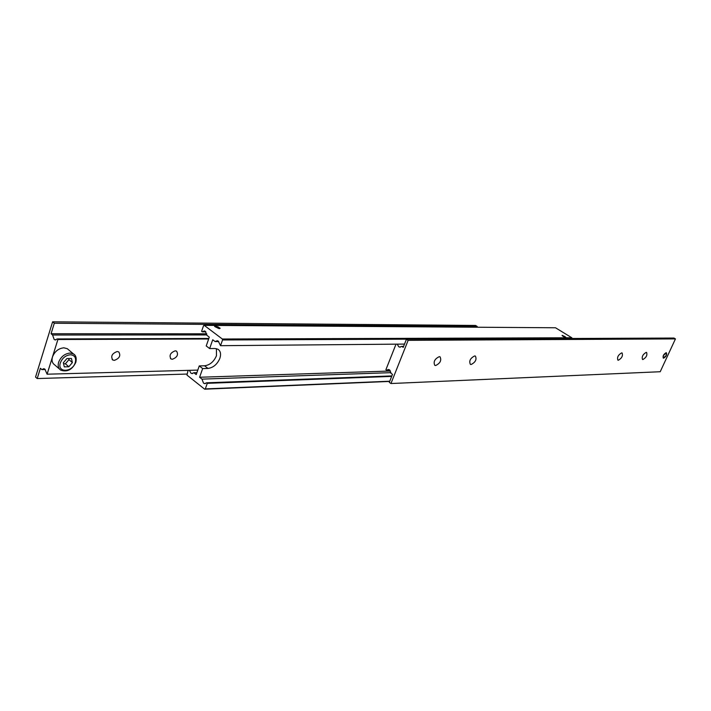 <?xml version="1.0" encoding="UTF-8"?>
<svg xmlns="http://www.w3.org/2000/svg" width="711" height="711" viewBox="0 0 711 711"><rect width="100%" height="100%" fill="white"/><g stroke="black" fill="none" stroke-linecap="round" stroke-linejoin="round"><path stroke-width="1.07" d="M391.859 375.923L206.617 382.802L204.59 383.62L203.524 383.131L201.968 379.123L390.997 372.662M205.817 331.815L202.262 331.806L204.413 330.935L205.346 331.37L206.919 335.334L209.292 337.147L206.226 345.946L209.647 348.568L214.962 348.514L217.824 349.181C220.543 350.95 221.228 354.007 219.868 358.344C217.255 364.334 213.291 367.703 207.968 368.431L202.653 368.574L199.613 377.257L201.968 379.123M202.653 368.574L199.258 365.907L204.581 365.783C209.905 365.063 213.86 361.712 216.464 355.722L216.428 348.657M215.593 326.011L220.143 328.242L219.121 328.66L214.571 326.42L215.593 326.011M196.911 372.653L193.907 372.733L191.899 373.559L190.868 373.079L189.419 370.324M218.855 328.455L215.042 326.447L215.86 326.216L219.717 327.975L218.855 328.455M562.152 335.343L565.769 337.165L562.152 335.343M218.695 341.556L215.122 341.573L217.29 340.711L218.268 341.156L220.526 345.688L222.543 339.974L572.008 338.463L571.822 337.761L222.33 339.014L222.543 339.974M565.138 337.174L562.099 335.583L565.138 337.174M565.049 336.676L562.49 335.992L564.898 337.032M563.921 335.992L563.619 336.685M218.055 326.882L216.126 326.411L215.433 326.864L218.588 328.26L219.281 327.798L218.055 326.882L217.655 328.029M216.126 326.411L215.86 327.184M206.617 382.802L207.274 383.327L205.31 388.908L204.661 389.184L186.975 375.088L188.086 370.369M193.907 372.733L196.236 374.581L199.258 365.907M204.661 389.184L389.672 381.434M389.761 381.212L205.31 388.908M391.672 376.403L207.274 383.327M404.523 344.08L220.526 345.688M202.262 331.806L201.604 331.308L203.568 325.647L204.208 325.345L222.33 339.014M215.122 341.573L212.731 339.76L209.647 348.568M204.208 325.345L555.513 327.771L571.822 337.761M390.508 371.018L199.613 377.257M389.77 370.075L386.535 370.182L388.508 369.462L389.521 369.88L391.023 373.319L392.49 374.35L389.299 382.367L390.943 383.531L408.141 340.338L406.461 339.209L403.217 347.368L401.733 346.364L399.653 347.101L398.702 346.71L397.227 344.142M403.617 346.346L401.733 346.364M666.118 352.709L666.403 352.763C667.051 354.86 666.109 356.664 663.585 358.184L663.292 358.14C662.652 356.042 663.594 354.229 666.118 352.709M646.201 352.372L646.592 352.443C647.49 355.189 646.263 357.553 642.922 359.535L642.513 359.464C641.624 356.709 642.86 354.345 646.201 352.372M621.672 352.878L622.098 352.958C623.076 355.793 621.823 358.228 618.339 360.246L617.895 360.166C616.926 357.322 618.179 354.896 621.672 352.878M439.256 356.673L440.065 356.833C441.709 360.353 440.233 363.259 435.647 365.534L434.812 365.365C433.186 361.828 434.661 358.931 439.256 356.673M474.681 355.935L475.401 356.078C476.912 359.464 475.481 362.272 471.109 364.512L470.371 364.361C468.869 360.966 470.309 358.157 474.681 355.935M663.381 355.491L666.358 352.834L666.323 355.42L663.336 358.06L663.381 355.491M386.535 370.182L385.895 369.738L396.018 344.151M390.943 383.531L660.217 371.729L675.45 338.898L673.975 338.045L406.461 339.209M675.45 338.898L408.141 340.338M45.211 369.516L41.86 369.596L43.886 368.68L44.9 369.196L47.095 374.199L52.472 356.931C54.711 351.438 58.498 348.399 63.848 347.812L67.261 348.674L68.567 349.776M208.83 338.472L57.236 338.943L55.102 339.902L54.143 339.414L52.578 335.005L206.91 334.934M114.32 360.361L112.756 359.979C110.552 356.247 112.036 353.429 117.208 351.527L118.746 351.909C120.968 355.616 119.492 358.433 114.32 360.361M172.346 359.277L170.996 358.957C168.96 355.42 170.373 352.7 175.244 350.816L176.559 351.127C178.612 354.656 177.208 357.375 172.346 359.277M59.493 369.045L54.658 364.85C52.223 363.161 51.494 360.521 52.472 356.931L57.902 339.511L208.652 338.978M72.389 362.574L68.825 366.76L64.292 366.867L63.323 362.752L66.914 358.548L71.447 358.468L72.389 362.574L68.958 359.642L68.567 358.513M68.825 366.76L65.403 363.819L68.958 359.642M63.537 363.668L65.403 363.819M197.8 370.102L47.095 374.199M41.86 369.596L40.385 368.289L37.212 378.545L35.55 377.07L52.614 321.816L54.312 323.238L51.076 333.726L206.768 333.797M51.076 333.726L52.578 335.005M57.236 338.943L57.902 339.511M476.885 327.229L477.205 326.473L475.615 325.46L52.614 321.816M54.312 323.238L477.205 326.473M37.212 378.545L186.797 374.066M207.968 368.431L204.581 365.783M74.611 354.869L73.437 353.909L70.025 353.056C64.683 353.678 60.879 356.735 58.631 362.237C57.635 365.845 58.355 368.485 60.791 370.164C67.252 372.315 72.264 369.693 75.828 362.317M60.373 362.814C56.862 372.999 72.495 372.564 75.286 362.521C76.361 357.766 74.717 355.18 70.362 354.753C65.679 355.304 62.346 357.989 60.373 362.814M204.59 383.62L205.363 383.593M219.717 327.975L219.85 328.544M191.899 373.559L192.637 373.542M399.653 347.101L400.409 347.092M112.16 359.482L112.756 359.979M170.48 358.548L170.996 358.957M67.261 348.674L73.437 353.909C75.917 355.269 76.717 358.051 75.837 362.281M55.858 339.902L55.102 339.902"/></g></svg>
